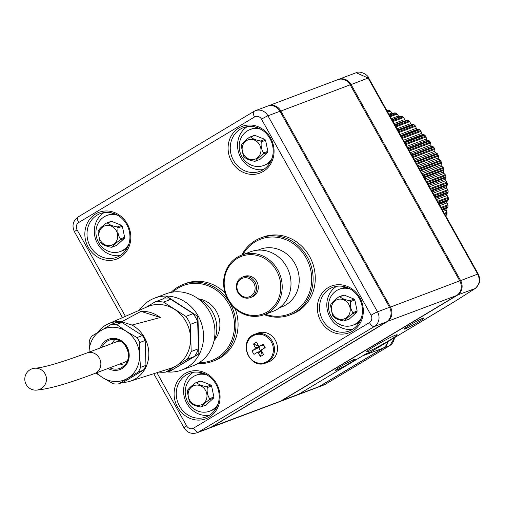 <?xml version="1.0" encoding="UTF-8"?>
<svg xmlns="http://www.w3.org/2000/svg" width="505" height="505" viewBox="0 0 505 505"><rect width="100%" height="100%" fill="white"/><g stroke="black" fill="none" stroke-linecap="round" stroke-linejoin="round"><path stroke-width="0.76" d="M444.28 213.287L447.026 212.251L447.083 213.154A87.845 79.809 69.4 0 1 446.862 214.404L445.479 215.433M445.625 215.692L446.54 215.035M447.026 212.251L446.294 210.2L443.207 211.361M441.01 207.429L447.897 204.834L448.017 205.724A87.845 79.809 69.4 0 1 447.903 206.993L447.638 207.669L442.273 209.689M442.55 210.181L446.496 208.698L447.638 207.669M447.897 204.834L447.026 202.896L439.962 205.554M437.589 201.306L448.162 197.322L448.345 198.187A87.845 79.809 69.4 0 1 448.333 199.469L448.131 200.182L438.902 203.66M439.274 204.323L447.102 201.369L448.131 200.182M448.162 197.322L447.159 195.511L436.572 199.5M434.041 194.962L447.809 189.773L448.055 190.612A87.845 79.809 69.4 0 1 448.15 191.894L448.011 192.639L435.398 197.392M435.859 198.213L447.108 193.977L448.011 192.639M447.809 189.773L446.685 188.1L433.075 193.232M430.399 188.441L446.843 182.242L447.152 183.044A87.845 79.809 69.4 0 1 447.348 184.325L447.285 185.095L431.788 190.934M432.337 191.906L446.515 186.566L447.285 185.095M446.843 182.242L445.618 180.721L429.484 186.799M426.681 181.8L445.277 174.793L445.644 175.557A87.845 79.809 69.4 0 1 445.94 176.813L445.947 177.608L428.101 184.331M428.726 185.455L445.322 179.199L445.947 177.608M445.277 174.793L443.958 173.43L425.829 180.266M422.931 175.084L443.125 167.471L443.541 168.19A87.845 79.809 69.4 0 1 443.939 169.427L444.009 170.236L424.358 177.64M425.065 178.896L443.548 171.934L444.009 170.236M443.125 167.471L441.73 166.284L422.136 173.663M419.163 168.342L440.392 160.344L440.859 161.013A87.845 79.809 69.4 0 1 441.351 162.212L441.496 163.027L420.596 170.905M421.372 172.293L441.193 164.826L441.496 163.027M440.392 160.344L438.933 159.327L418.443 167.054M415.413 161.632L437.109 153.463L437.62 154.069A87.845 79.809 69.4 0 1 438.207 155.231L438.416 156.045L416.833 164.175M417.679 165.684L438.283 157.92L438.416 156.045M437.109 153.463L435.6 152.63L414.769 160.476M411.708 155.003L433.29 146.873L433.845 147.422A87.845 79.809 69.4 0 1 434.521 148.527L434.805 149.341L413.109 157.51M414.012 159.125L434.843 151.279L434.805 149.341M433.29 146.873L431.75 146.229L411.146 153.993M408.078 148.508L428.979 140.63L429.566 141.122A87.845 79.809 69.4 0 1 430.323 142.164L430.677 142.959L409.448 150.957M410.401 152.668L430.891 144.948L430.677 142.959M428.979 140.63L427.419 140.182L407.598 147.649M404.549 142.189L424.2 134.785L424.812 135.207A87.845 79.809 69.4 0 1 425.652 136.18L426.069 136.956L405.875 144.569M406.878 146.355L426.466 138.976L426.069 136.956M424.2 134.785L422.641 134.526L404.158 141.488M401.147 136.097L418.986 129.375L419.623 129.728A87.845 79.809 69.4 0 1 420.532 130.625L421.019 131.376L402.422 138.383M403.457 140.245L421.593 133.408L421.019 131.376M418.986 129.375L417.439 129.312L400.844 135.567M397.896 130.284L413.387 124.451L414.043 124.729A87.845 79.809 69.4 0 1 415.015 125.537L415.558 126.263L399.108 132.462M400.181 134.374L416.316 128.289L415.558 126.263M413.387 124.451L411.872 124.577L397.688 129.918M394.822 124.792L407.434 120.038L408.103 120.24A87.845 79.809 69.4 0 1 409.132 120.966L409.738 121.648L395.97 126.837M397.056 128.788L410.672 123.662L409.738 121.648M407.434 120.038L394.714 124.596M391.956 119.653L401.185 116.175L401.854 116.308A87.845 79.809 69.4 0 1 402.933 116.933L403.59 117.577L393.016 121.56M394.121 123.536L404.701 119.552L403.59 117.577M401.185 116.175L391.943 119.635M394.721 112.874L389.305 114.913L395.346 112.95A87.845 79.809 69.4 0 1 396.463 113.48L397.176 114.073L390.283 116.668M391.394 118.656L398.458 115.992L397.176 114.073M394.676 112.893L395.346 112.95L389.45 115.172M386.906 110.62L388.623 110.197A87.845 79.809 69.4 0 1 389.778 110.62L390.535 111.163L387.79 112.198M388.894 114.18L391.981 113.013L390.535 111.163M387.96 110.223L388.623 110.197L387.007 110.81M391.981 113.013A1.098 0.997 -110.6 0 0 392.694 113.638M398.458 115.992A1.098 0.997 -110.6 0 0 399.771 116.68M404.701 119.552A1.098 0.997 -110.6 0 0 405.963 120.354M410.672 123.662A1.098 0.997 -110.6 0 0 411.872 124.577M416.316 128.289A1.098 0.997 -110.6 0 0 417.439 129.312M421.593 133.408A1.098 0.997 -110.6 0 0 422.641 134.526M426.466 138.976A1.098 0.997 -110.6 0 0 427.419 140.182M430.891 144.948A1.098 0.997 -110.6 0 0 431.75 146.229M434.843 151.279A1.098 0.997 -110.6 0 0 435.6 152.63M438.283 157.92A1.098 0.997 -110.6 0 0 438.933 159.327M441.193 164.826A1.098 0.997 -110.6 0 0 441.73 166.284M443.548 171.934A1.098 0.997 -110.6 0 0 443.958 173.43M445.322 179.199A1.098 0.997 -110.6 0 0 445.618 180.721M446.515 186.566A1.098 0.997 -110.6 0 0 446.685 188.1M447.108 193.977A1.098 0.997 -110.6 0 0 447.159 195.511M447.102 201.369A1.098 0.997 -110.6 0 0 447.026 202.896M446.496 208.698A1.098 0.997 -110.6 0 0 446.294 210.2M270.592 137.991A24.979 22.693 69.4 0 1 251.85 174.402A24.979 22.693 69.4 0 1 230.791 136.722A24.979 22.693 69.4 0 1 270.592 137.991M127.348 223.974A24.979 22.693 69.4 0 1 108.607 260.384A24.979 22.693 69.4 0 1 87.542 222.705A24.979 22.693 69.4 0 1 127.348 223.974M359.85 297.697A24.979 22.693 69.4 0 1 341.109 334.108A24.979 22.693 69.4 0 1 320.044 296.422A24.979 22.693 69.4 0 1 359.85 297.697M216.601 383.68A24.979 22.693 69.4 0 1 197.859 420.091A24.979 22.693 69.4 0 1 176.8 382.405A24.979 22.693 69.4 0 1 216.601 383.68M386.3 322.02L374.274 326.552L198.433 432.097A10.984 9.974 69.4 0 1 196.963 432.81L208.988 428.278A10.984 9.974 -110.6 0 0 210.459 427.565L386.3 322.02A10.984 9.974 -110.6 0 0 389.532 307.305L279.966 111.264A10.984 9.974 -110.6 0 0 267.517 106.138L255.498 110.671A10.984 9.974 69.4 0 1 267.947 115.796L377.513 311.837L389.532 307.305M247.286 126.622A23.337 21.197 -110.6 0 0 239.187 154.189A23.337 21.197 -110.6 0 0 263.459 169.547M269.948 138.522A23.337 21.197 -110.6 0 0 243.492 127.626A23.337 21.197 -110.6 0 0 231.883 156.935A23.337 21.197 -110.6 0 0 259.949 171.296A23.337 21.197 -110.6 0 0 269.948 138.522M336.538 286.329A23.337 21.197 -110.6 0 0 328.439 313.889A23.337 21.197 -110.6 0 0 352.717 329.254M359.206 298.221A23.337 21.197 -110.6 0 0 332.751 287.332A23.337 21.197 -110.6 0 0 321.142 316.641A23.337 21.197 -110.6 0 0 349.208 331.002A23.337 21.197 -110.6 0 0 359.206 298.221M104.036 212.605A23.337 21.197 -110.6 0 0 95.937 240.172A23.337 21.197 -110.6 0 0 120.215 255.53M126.704 224.504A23.337 21.197 -110.6 0 0 100.249 213.609A23.337 21.197 -110.6 0 0 88.64 242.918A23.337 21.197 -110.6 0 0 116.705 257.279A23.337 21.197 -110.6 0 0 126.704 224.504M193.295 372.311A23.337 21.197 -110.6 0 0 185.19 399.872A23.337 21.197 -110.6 0 0 209.468 415.236M215.957 384.204A23.337 21.197 -110.6 0 0 189.501 373.315A23.337 21.197 -110.6 0 0 177.893 402.624A23.337 21.197 -110.6 0 0 205.958 416.985A23.337 21.197 -110.6 0 0 215.957 384.204M199.286 362.622A40.078 36.41 -110.6 0 0 232.83 313.637A40.078 36.41 -110.6 0 0 178.095 288.084A40.078 36.41 -110.6 0 0 172.71 292.098M171.132 292.363A41.176 37.408 69.4 0 1 177.994 286.96A41.176 37.408 69.4 0 1 183.517 284.29A41.176 37.408 69.4 0 1 231.732 306.522A41.176 37.408 69.4 0 1 218.078 358.683A41.176 37.408 69.4 0 1 212.555 361.359A41.176 37.408 69.4 0 1 197.922 363.461M212.555 361.359L214.701 360.551A41.176 37.408 -110.6 0 0 220.224 357.875A41.176 37.408 -110.6 0 0 235.141 308.688M225.161 293.146A41.176 37.408 -110.6 0 0 185.663 283.482L183.517 284.29M198.629 298.909A24.707 22.447 69.4 0 1 218.179 315.234A24.707 22.447 69.4 0 1 214.265 340.395M97.844 332.341A30.748 27.933 69.4 0 1 108.474 323.749A30.748 27.933 69.4 0 1 121.629 321.773L140.983 311.377A32.061 29.132 69.4 0 1 160.312 317.506L132.001 325.062A30.748 27.933 69.4 0 1 148.76 351.827A30.748 27.933 69.4 0 1 135.498 378.807A30.748 27.933 69.4 0 1 130.132 381.231A30.748 27.933 69.4 0 1 122.462 382.437M130.132 381.231L170.532 368.353A32.945 29.928 -110.6 0 0 176.283 365.753A32.945 29.928 -110.6 0 0 186.875 323.32A32.945 29.928 -110.6 0 0 147.327 306.769L108.474 323.749M132.001 325.062L121.629 321.773M146.014 307.337L155.149 301.857A35.685 32.421 69.4 0 1 163.582 302.123L185.878 316.395A35.685 32.421 69.4 0 1 190.341 324.38L191.193 351.518A35.685 32.421 69.4 0 1 187.216 359.232L165.773 372.109A35.685 32.421 69.4 0 1 158.892 372.059M121.989 322.468A30.199 27.434 -110.6 0 0 116.781 322.304L111.39 324.336A30.199 27.434 69.4 0 1 116.598 324.5L126.193 331.274L137.032 337.58L142.423 335.547L121.989 322.468L116.598 324.5M143.502 370.121L138.111 372.147L118.46 383.945L123.851 381.913L143.502 370.121A30.199 27.434 -110.6 0 0 145.958 365.355L145.181 340.477A30.199 27.434 -110.6 0 0 142.423 335.547M155.149 301.857L162.452 299.105A35.685 32.421 69.4 0 1 170.886 299.377L163.582 302.123M185.878 316.395L193.175 313.643L170.886 299.377M191.193 351.518L198.49 348.772L197.638 321.628L190.341 324.38M165.773 372.109L173.076 369.357L194.52 356.486L187.216 359.232M118.46 383.945A30.199 27.434 69.4 0 1 113.253 383.781L102.414 377.475L95.925 373.037M145.181 340.477L139.784 342.51L139.557 355.179L140.567 367.381L145.958 365.355M89.025 352.452L89.284 340.894A30.199 27.434 69.4 0 1 91.733 336.134L111.39 324.336M193.175 313.643A35.685 32.421 69.4 0 1 197.638 321.628M198.49 348.772A35.685 32.421 69.4 0 1 194.52 356.486M140.567 367.381A30.199 27.434 69.4 0 1 138.111 372.147M137.032 337.58A30.199 27.434 69.4 0 1 139.784 342.51M96.783 372.709A27.453 24.941 -110.6 0 0 102.414 377.475A27.453 24.941 -110.6 0 0 127.664 378.283A27.453 24.941 -110.6 0 0 139.557 355.179A27.453 24.941 -110.6 0 0 126.193 331.274A27.453 24.941 -110.6 0 0 100.943 330.466A27.453 24.941 -110.6 0 0 89.044 352.155M168.247 371.175L168.904 371.592A37.881 34.416 -110.6 0 0 169.396 371.611L198.623 354.068A37.881 34.416 -110.6 0 0 198.856 353.614L197.701 316.622A37.881 34.416 -110.6 0 0 197.436 316.155L167.054 296.706A37.881 34.416 -110.6 0 0 166.555 296.688L162.547 299.093M168.904 371.592L169.396 371.611M198.856 353.614L169.213 371.737M166.555 296.688L167.016 296.46L197.436 316.155M197.701 316.622L197.752 316.294M199.084 353.841L197.903 316.231M139.241 310.304A38.431 34.914 69.4 0 1 149.486 300.601A38.431 34.914 69.4 0 1 154.637 298.101A38.431 34.914 69.4 0 1 200.864 321.754A38.431 34.914 69.4 0 1 181.743 370.032A38.431 34.914 69.4 0 1 166.473 371.844M181.743 370.032L193.125 365.746A38.431 34.914 -110.6 0 0 198.276 363.253A38.431 34.914 -110.6 0 0 211.027 314.565A38.431 34.914 -110.6 0 0 166.019 293.815L154.637 298.101M140.983 311.377L160.312 317.506M213.931 341.127A30.199 27.434 -110.6 0 0 197.903 298.581M114.995 339.347A15.1 13.717 -110.6 0 0 112.356 343.375M120.102 363.922A15.1 13.717 -110.6 0 0 124.741 365.21M30.281 369.609A10.984 10.839 -94.2 0 0 36.423 390.125A10.984 10.839 -94.2 0 0 46.435 378.384A10.984 10.839 -94.2 0 0 30.281 369.609M34.826 368.221C43.525 367.722 60.871 362.64 86.879 352.97A10.984 9.974 -110.6 0 1 100.091 359.73A10.984 9.974 -110.6 0 1 94.624 373.523L124.4 362.306A10.984 9.974 -110.6 0 0 127.771 360.084M120.651 341.197A10.984 9.974 -110.6 0 0 116.661 341.752L86.879 352.97M265.34 314.243A40.078 36.41 -110.6 0 0 311.282 273.262A40.078 36.41 -110.6 0 0 255.296 241.743A40.078 36.41 -110.6 0 0 242.886 254.646M241.807 255.05A41.176 37.408 69.4 0 1 255.189 240.626A41.176 37.408 69.4 0 1 260.713 237.956A41.176 37.408 69.4 0 1 308.934 260.182A41.176 37.408 69.4 0 1 295.273 312.349A41.176 37.408 69.4 0 1 289.75 315.019A41.176 37.408 69.4 0 1 264.267 314.647M289.75 315.019L291.896 314.211A41.176 37.408 -110.6 0 0 297.42 311.541A41.176 37.408 -110.6 0 0 311.08 259.374A41.176 37.408 -110.6 0 0 262.859 237.142L260.713 237.956M271.337 341.898A14.683 13.338 -110.6 0 0 247.942 341.153A14.683 13.338 -110.6 0 0 260.321 363.303A14.683 13.338 -110.6 0 0 271.337 341.898M260.511 356.461A26.923 9.267 139.5 0 0 263.686 354.554A27.377 11.287 -121 0 1 261.401 351.12A3.705 3.371 -110.6 0 0 261.71 349.687A27.377 1.868 -29.2 0 1 265.201 347.667A26.923 0.978 60.9 0 0 263.219 344.126A27.377 1.868 150.8 0 0 259.734 346.152A3.705 3.371 -110.6 0 0 258.377 345.723A27.377 11.287 -121 0 1 256.704 342.062A26.923 12.556 -17.2 0 0 253.529 343.968A27.377 11.287 59 0 0 255.208 347.629A3.705 3.371 -110.6 0 0 254.892 349.062A27.377 1.868 150.8 0 0 252.014 350.855A26.923 20.844 -124 0 0 253.996 354.39A27.377 1.868 -29.2 0 1 256.868 352.597A3.705 3.371 -110.6 0 0 258.225 353.027A27.377 11.287 59 0 0 260.511 356.461L261.735 351.657M255.208 347.629L259.267 346.967L258.964 346.424L253.529 343.968M261.483 350.931L258.225 353.027M259.57 346.064L258.964 346.424M264.898 347.838L263.755 345.799A3.055 2.771 -110.6 0 0 262.752 345.161L263.231 344.871L263.755 345.799M264.759 347.92A3.055 2.771 -110.6 0 0 264.696 347.478M252.014 350.855L258.712 347.585L260.17 350.192A3.055 2.771 -110.6 0 0 261.476 350.931M258.712 347.585L259.191 347.295A3.055 2.771 -110.6 0 0 260.17 350.192L260.643 351.051M259.658 346.108A3.055 2.771 -110.6 0 0 259.191 347.295L254.892 349.062M259.734 346.152L262.752 345.161M263.219 344.126L263.231 344.871M256.868 352.597L261.167 350.836M265.781 362.988L268.78 361.858A15.371 13.97 -110.6 0 0 275.364 340.263A15.371 13.97 -110.6 0 0 257.935 333.085L254.937 334.215C237.577 339.726 249.098 370.304 265.781 362.988A15.371 13.97 -110.6 0 0 272.365 341.393A15.371 13.97 -110.6 0 0 254.937 334.215M257.916 250.158L260.1 249.331A30.748 27.933 69.4 0 1 297.079 268.256A30.748 27.933 69.4 0 1 281.777 306.876L279.6 307.697M238.316 292.124A9.885 8.976 -110.6 0 0 254.059 292.622A9.885 8.976 -110.6 0 0 245.727 277.718A9.885 8.976 -110.6 0 0 238.316 292.124M237.887 292.477A10.984 9.974 69.4 0 1 242.589 277.049A10.984 9.974 69.4 0 1 255.801 283.81A10.984 9.974 69.4 0 1 250.335 297.603A10.984 9.974 69.4 0 1 237.887 292.477M242.589 277.049L244.313 276.405A10.984 9.974 69.4 0 1 257.518 283.16A10.984 9.974 69.4 0 1 252.052 296.953L250.335 297.603M228.456 299.478A30.748 27.933 -110.6 0 0 277.447 301.043A30.748 27.933 -110.6 0 0 251.522 254.665A30.748 27.933 -110.6 0 0 228.456 299.478M264.134 314.697L272.934 311.383A31.847 28.93 -110.6 0 0 286.581 266.653A31.847 28.93 -110.6 0 0 250.48 251.787L241.674 255.101A31.847 28.93 69.4 0 1 279.978 274.701A31.847 28.93 69.4 0 1 264.134 314.697A31.847 28.93 69.4 0 1 228.033 299.831A31.847 28.93 69.4 0 1 241.674 255.101M338.154 79.531A10.984 9.974 69.4 0 1 338.584 79.361A10.984 9.974 69.4 0 1 351.032 84.486L460.598 280.534A10.984 9.974 69.4 0 1 457.36 295.242L281.519 400.787A10.984 9.974 69.4 0 1 280.048 401.5A10.984 9.974 69.4 0 1 279.612 401.652M370.784 351.909L366.15 353.734L298.266 394.481A10.984 9.974 69.4 0 1 296.795 395.194A10.984 9.974 -110.6 0 0 298.266 394.481L362.596 355.867L383.207 348.097L318.876 386.716A10.984 9.974 -110.6 0 1 317.405 387.43L280.048 401.5M475.672 288.153A5.492 3.478 -122.4 0 1 475.312 288.437A5.492 3.478 -122.4 0 1 475.041 288.582C479.529 284.997 480.413 280.168 477.698 274.089L368.132 78.041L356.164 72.739C360.172 70.271 368.41 75.277 368.637 77.94A5.492 0.372 150.8 0 0 368.132 78.041L350.23 84.909M340.982 366.409A11.394 0.776 150.8 0 0 335.49 370.228A11.394 0.776 150.8 0 0 345.818 365.405A11.394 0.776 150.8 0 0 355.331 359.137A11.394 0.776 150.8 0 0 340.982 366.409M409.606 325.22A11.394 0.776 150.8 0 0 404.107 329.039A11.394 0.776 150.8 0 0 414.435 324.216A11.394 0.776 150.8 0 0 423.954 317.948A11.394 0.776 150.8 0 0 409.606 325.22M375.051 345.906A17.505 1.193 150.8 0 0 366.611 351.77A17.505 1.193 150.8 0 0 382.474 344.366A17.505 1.193 150.8 0 0 397.094 334.733A17.505 1.193 150.8 0 0 375.051 345.906M456.23 300.525A5.492 3.478 -122.4 0 1 455.977 300.709L475.312 288.437C482.717 280.37 479.346 278.097 478.203 273.981A5.492 0.372 150.8 0 0 477.698 274.089L459.79 280.95M387.682 341.79A10.984 9.974 69.4 0 1 383.207 348.097M388.137 341.513A10.984 9.974 69.4 0 1 383.636 347.939L319.305 386.552A10.984 9.974 69.4 0 1 317.834 387.266A10.984 9.974 69.4 0 1 317.62 387.341M209.846 427.956L279.189 401.828A10.984 9.974 -110.6 0 0 280.66 401.115L456.501 295.564A10.984 9.974 -110.6 0 0 459.739 280.856L350.173 84.815A10.984 9.974 -110.6 0 0 337.725 79.683L268.376 105.816A10.984 9.974 69.4 0 1 280.83 110.942L390.39 306.983A10.984 9.974 69.4 0 1 387.158 321.698L211.317 427.243A10.984 9.974 69.4 0 1 209.846 427.956A10.984 9.974 69.4 0 1 209.411 428.107M267.953 105.987A10.984 9.974 69.4 0 1 268.376 105.816M255.637 161.089C256.849 159.233 259.4 156.878 263.282 154.025L267.562 152.409L259.911 159.479L254.577 161.278C249.931 160.451 246.617 159.125 244.628 157.289L243.347 156.026L241.289 145.857L241.781 144.178M261.3 141.88L265.579 140.27A12.354 11.224 69.4 0 0 264.847 139.367L260.567 140.977A12.354 11.224 69.4 0 1 261.3 141.88C260.731 146.065 261.502 149.751 263.604 152.933L267.884 151.323A12.354 11.224 69.4 0 1 267.562 152.409M260.567 140.977C255.909 140.15 252.588 138.818 250.619 136.994L254.892 135.378A12.354 11.224 69.4 0 0 253.838 135.561L249.558 137.177C245.67 140.036 243.12 142.391 241.908 144.241M264.847 139.367L254.892 135.378M267.884 151.323L265.579 140.27M272.037 158.317A19.215 17.46 69.4 0 1 263.654 165.501A19.215 17.46 69.4 0 1 244.963 160.729A19.215 17.46 69.4 0 1 239.982 140.75A19.215 17.46 69.4 0 1 250.101 129.539A19.215 17.46 69.4 0 1 261.142 129.4M250.101 129.539L252.248 128.731A19.215 17.46 69.4 0 1 257.6 127.708M270.497 161.928A19.215 17.46 69.4 0 1 265.8 164.693L263.654 165.501M242.545 145.913A10.251 9.311 69.4 0 1 258.478 143.13A10.251 9.311 69.4 0 1 253.636 159.536A10.251 9.311 69.4 0 1 242.545 145.913M344.89 320.795C346.108 318.939 348.658 316.584 352.541 313.725L356.814 312.115L349.17 319.179L343.829 320.978C339.19 320.157 335.869 318.825 333.881 316.988L332.599 315.726L330.548 305.557L331.04 303.877M350.558 301.586L354.838 299.97A12.354 11.224 69.4 0 0 354.1 299.067L349.82 300.683A12.354 11.224 69.4 0 1 350.558 301.586C349.984 305.765 350.754 309.451 352.856 312.639L357.136 311.023A12.354 11.224 69.4 0 1 356.814 312.115M349.82 300.683C345.161 299.85 341.847 298.524 339.871 296.694L344.151 295.084A12.354 11.224 69.4 0 0 343.091 295.267L338.811 296.877C334.922 299.743 332.372 302.097 331.166 303.947M354.1 299.067L344.151 295.084M357.136 311.023L354.838 299.97M361.29 318.024A19.215 17.46 69.4 0 1 352.907 325.207A19.215 17.46 69.4 0 1 334.215 320.429A19.215 17.46 69.4 0 1 329.241 300.456A19.215 17.46 69.4 0 1 339.354 289.239A19.215 17.46 69.4 0 1 350.394 289.106M339.354 289.239L341.5 288.431A19.215 17.46 69.4 0 1 346.853 287.408M359.749 321.635A19.215 17.46 69.4 0 1 355.053 324.399L352.907 325.207M331.798 305.62A10.251 9.311 69.4 0 1 347.73 302.83A10.251 9.311 69.4 0 1 342.895 319.236A10.251 9.311 69.4 0 1 331.798 305.62M112.388 247.071C113.606 245.215 116.15 242.861 120.038 240.008L124.312 238.398L116.668 245.462L111.327 247.261C106.688 246.434 103.367 245.108 101.379 243.271L100.097 242.009L98.046 231.839L98.538 230.16M118.056 227.862L122.336 226.253A12.354 11.224 69.4 0 0 121.598 225.35L117.318 226.96A12.354 11.224 69.4 0 1 118.056 227.862C117.482 232.048 118.252 235.734 120.354 238.916L124.634 237.306A12.354 11.224 69.4 0 1 124.312 238.398M117.318 226.96C112.659 226.133 109.345 224.801 107.369 222.976L111.649 221.36A12.354 11.224 69.4 0 0 110.589 221.543L106.309 223.159C102.42 226.019 99.87 228.374 98.664 230.223M121.598 225.35L111.649 221.36M124.634 237.306L122.336 226.253M128.788 244.3A19.215 17.46 69.4 0 1 120.405 251.484A19.215 17.46 69.4 0 1 101.713 246.711A19.215 17.46 69.4 0 1 96.733 226.732A19.215 17.46 69.4 0 1 106.852 215.521A19.215 17.46 69.4 0 1 117.892 215.382M106.852 215.521L108.998 214.713A19.215 17.46 69.4 0 1 114.351 213.691M127.247 247.911A19.215 17.46 69.4 0 1 122.551 250.676L120.405 251.484M99.296 231.902A10.251 9.311 69.4 0 1 115.228 229.112A10.251 9.311 69.4 0 1 110.393 245.518A10.251 9.311 69.4 0 1 99.296 231.902M201.64 406.777C202.858 404.922 205.409 402.567 209.291 399.708L213.571 398.098L205.92 405.161L200.586 406.961C195.94 406.14 192.626 404.808 190.637 402.971L189.356 401.709L187.298 391.539L187.791 389.86M207.309 387.569L211.589 385.953A12.354 11.224 69.4 0 0 210.85 385.05L206.577 386.666A12.354 11.224 69.4 0 1 207.309 387.569C206.741 391.754 207.505 395.434 209.613 398.622L213.893 397.006A12.354 11.224 69.4 0 1 213.571 398.098M206.577 386.666C201.918 385.833 198.598 384.507 196.622 382.676L200.902 381.067A12.354 11.224 69.4 0 0 199.847 381.25L195.568 382.859C191.679 385.725 189.129 388.08 187.917 389.929M210.85 385.05L200.902 381.067M213.893 397.006L211.589 385.953M218.046 404.006A19.215 17.46 69.4 0 1 209.657 411.19A19.215 17.46 69.4 0 1 190.966 406.411A19.215 17.46 69.4 0 1 185.991 386.439A19.215 17.46 69.4 0 1 196.104 375.221A19.215 17.46 69.4 0 1 207.145 375.089M196.104 375.221L198.257 374.413A19.215 17.46 69.4 0 1 203.61 373.391M216.5 407.617A19.215 17.46 69.4 0 1 211.803 410.382L209.657 411.19M188.548 391.602A10.251 9.311 69.4 0 1 204.487 388.812A10.251 9.311 69.4 0 1 199.645 405.218A10.251 9.311 69.4 0 1 188.548 391.602M445.246 215.01L446.862 214.404M447.083 213.154L444.709 214.051M442.008 209.215L447.903 206.993M448.017 205.724L441.439 208.199M438.605 203.136L448.333 199.469M448.345 198.187L438.018 202.082M435.076 196.817L448.15 191.894M448.055 190.612L434.47 195.732M431.447 190.316L447.348 184.325M447.152 183.044L430.822 189.198M427.735 183.675L445.94 176.813M445.644 175.557L427.097 182.545M423.973 176.952L443.939 169.427M443.541 168.19L423.335 175.803M420.192 170.185L441.351 162.212M440.859 161.013L419.554 169.042M416.423 163.437L438.207 155.231M437.62 154.069L415.785 162.301M412.686 156.752L434.521 148.527M433.845 147.422L412.061 155.635M409.018 150.187L430.323 142.164M429.566 141.122L408.406 149.095M405.446 143.792L425.652 136.18M424.812 135.207L404.846 142.726M401.986 137.612L420.532 130.625M419.623 129.728L401.418 136.59M398.679 131.691L415.015 125.537M414.043 124.729L398.136 130.719M395.548 126.086L409.132 120.966M408.103 120.24L395.036 125.164M392.606 120.821L402.933 116.933M401.854 116.308L392.132 119.969M389.885 115.954L396.463 113.48M387.404 111.517L389.778 110.62M156.91 372.696L186.654 425.917A5.492 4.987 -110.6 0 0 193.617 428.126L369.458 322.575A5.492 4.987 -110.6 0 0 371.074 315.221L261.508 119.18A5.492 4.987 -110.6 0 0 254.552 116.971L78.704 222.522A5.492 4.987 -110.6 0 0 77.088 229.876L125.417 316.345M193.617 428.126A5.492 2.266 -121 0 0 198.433 432.097L210.459 427.565M279.966 111.264L267.947 115.796A5.492 0.372 -29.2 0 0 261.508 119.18M371.074 315.221A5.492 0.372 -29.2 0 1 377.513 311.837A10.984 9.974 69.4 0 1 374.274 326.552A5.492 2.266 -121 0 1 369.458 322.575M254.021 111.384A10.984 9.974 69.4 0 1 255.498 110.671L253.87 111.453A5.492 2.266 -121 0 1 254.021 111.384M254.552 116.971A5.492 2.266 -121 0 1 253.87 111.453L78.029 217.005A5.492 2.266 -121 0 1 78.18 216.929M196.963 432.81C191.502 434.363 187.185 432.69 184.009 427.785A5.492 0.372 -29.2 0 1 186.654 425.917M78.704 222.522A5.492 2.266 -121 0 1 78.029 217.005C72.928 220.843 71.729 225.76 74.443 231.744A5.492 0.372 -29.2 0 1 77.088 229.876M100.312 347.913A16.198 14.714 69.4 0 1 106.422 340.269A16.198 14.714 69.4 0 1 129.185 354.39A16.198 14.714 69.4 0 1 108.057 368.461M109.793 367.81A15.1 13.717 -110.6 0 0 120.057 368.341A15.1 13.717 -110.6 0 0 127.569 349.378A15.1 13.717 -110.6 0 0 109.408 340.086A15.1 13.717 -110.6 0 0 107.382 341.064A15.1 13.717 -110.6 0 0 102.054 347.257M281.386 400.68L318.876 386.716M457.195 295.103L475.041 288.582L455.712 300.854A27.453 1.875 150.8 0 1 450.523 304.048A5.492 2.266 59 0 0 450.681 303.972A5.492 2.266 59 0 0 450.813 303.871M370.443 352.118L450.523 304.048M370.613 352.035L455.977 300.709A5.492 3.478 -122.4 0 1 455.712 300.854M317.834 387.266L323.844 384.999A10.984 9.974 -110.6 0 0 325.315 384.286L389.652 345.673L383.56 347.876M319.236 386.495L325.315 384.286A5.492 2.266 -121 0 0 325.473 384.21L323.844 384.999M389.967 345.47A5.492 2.266 -121 0 1 389.803 345.597A5.492 2.266 -121 0 1 389.652 345.673A10.984 9.974 -110.6 0 0 394.373 337.769M325.605 384.116A5.492 2.266 -121 0 1 325.473 384.21L389.803 345.597L394.796 337.517M389.589 307.406L459.739 280.856M350.173 84.815L280.022 111.365M211.185 427.135L280.66 401.115M456.501 295.564L386.994 321.559M255.543 161.114A12.354 11.224 69.4 0 1 254.577 161.278M263.604 152.933A12.354 11.224 69.4 0 1 263.282 154.025M249.558 137.177A12.354 11.224 69.4 0 1 250.619 136.994M344.795 320.814A12.354 11.224 69.4 0 1 343.829 320.978M352.856 312.639A12.354 11.224 69.4 0 1 352.541 313.725M338.811 296.877A12.354 11.224 69.4 0 1 339.871 296.694M112.293 247.096A12.354 11.224 69.4 0 1 111.327 247.261M120.354 238.916A12.354 11.224 69.4 0 1 120.038 240.008M106.309 223.159A12.354 11.224 69.4 0 1 107.369 222.976M201.545 406.796A12.354 11.224 69.4 0 1 200.586 406.961M209.613 398.622A12.354 11.224 69.4 0 1 209.291 399.708M195.568 382.859A12.354 11.224 69.4 0 1 196.622 382.676M386.893 110.608L388.061 110.166M184.009 427.785L153.779 373.694M122.45 317.639L74.443 231.744M120.057 368.341C126.035 365.677 128.826 360.696 128.44 353.405C125.625 342.447 119.281 338.009 109.408 340.086M94.624 373.523C68.459 383.497 49.061 389.033 36.423 390.125M338.584 79.361L356.164 72.733M368.637 77.94L478.203 273.981"/></g></svg>
